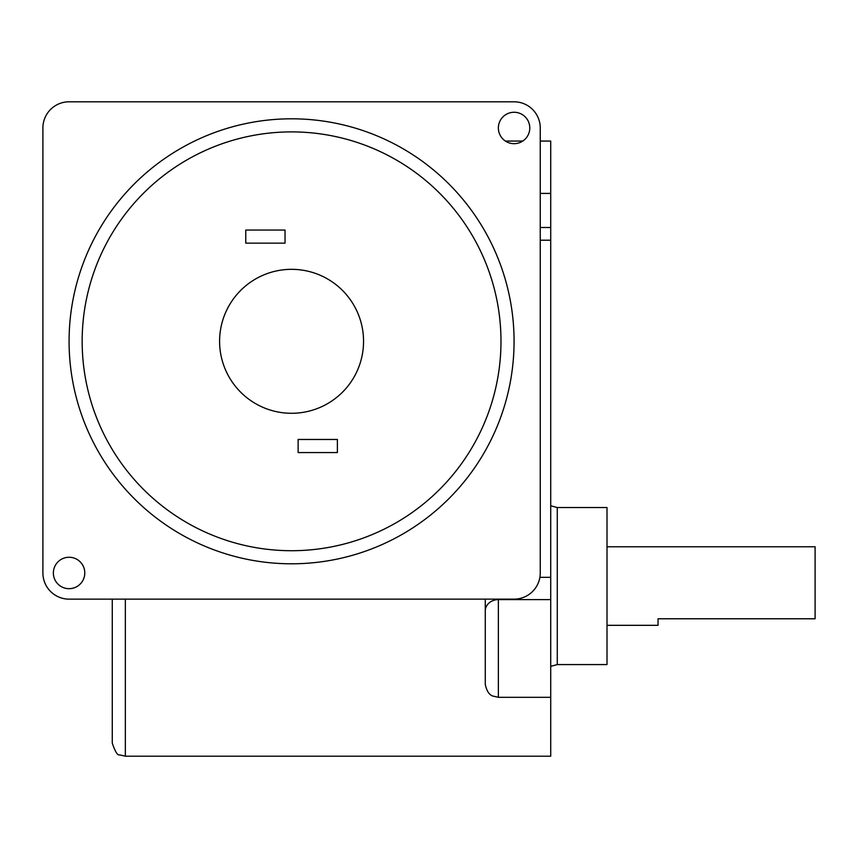<?xml version="1.0" encoding="UTF-8"?>
<svg xmlns="http://www.w3.org/2000/svg" width="858" height="858" viewBox="0 0 858 858"><rect width="100%" height="100%" fill="white"/><g stroke="black" fill="none" stroke-linecap="round" stroke-linejoin="round"><path stroke-width="1.29" d="M112.269 599.141L112.269 743.114L112.269 599.141M485.274 599.141L485.274 684.223C487.473 695.913 493.607 696.053 492.707 696.02L498.369 697.307L498.369 599.141M485.274 678.957L485.274 667.856M539.886 577.337L550.718 577.337L550.718 227.499L540.25 227.499M125.354 599.141L125.354 756.198L550.718 756.198L550.718 697.307L498.369 697.307M485.274 622.05L485.274 610.95A13.084 11.336 0 0 1 498.369 599.613L550.718 599.613L550.718 697.307M69.08 341.312A222.501 222.501 0 0 0 402.82 533.998A222.501 222.501 0 0 0 402.82 148.616A222.501 222.501 0 0 0 69.08 341.312M245.763 243.146L285.028 243.146L285.028 230.062L245.763 230.062L245.763 243.146M298.123 452.563L337.387 452.563L337.387 439.468L298.123 439.468L298.123 452.563M219.594 341.312A71.986 71.986 0 0 1 327.563 278.968A71.986 71.986 0 0 1 327.563 403.646A71.986 71.986 0 0 1 219.594 341.312M529.783 127.971A15.701 15.701 0 0 1 506.22 141.57A15.701 15.701 0 0 1 506.22 114.371A15.701 15.701 0 0 1 529.783 127.971M84.781 572.972A15.701 15.701 0 0 1 61.218 586.572A15.701 15.701 0 0 1 61.218 559.373A15.701 15.701 0 0 1 84.781 572.972M42.9 127.971A26.18 26.18 0 0 1 69.08 101.802L514.071 101.802A26.18 26.18 0 0 1 540.25 127.971L540.25 572.972A26.18 26.18 0 0 1 514.071 599.141L69.08 599.141A26.18 26.18 0 0 1 42.9 572.972L42.9 127.971M557.26 507.528L557.26 664.585L607.003 664.585L607.003 507.528L557.26 507.528L550.718 505.78M607.003 625.321L658.043 625.321L658.043 618.779L815.1 618.779L815.1 546.793L607.003 546.793M550.718 577.337L550.718 599.613M540.25 141.066L550.718 141.066L550.718 227.499M540.25 240.208L550.718 240.208M82.164 341.312A209.406 209.406 0 0 1 396.278 159.953A209.406 209.406 0 0 1 396.278 522.661A209.406 209.406 0 0 1 82.164 341.312M550.718 193.415L540.25 193.415M125.354 756.198L119.594 754.868C117.653 755.716 115.208 751.801 112.269 743.114M557.26 664.585L550.718 666.344M522.758 141.066L505.394 141.066"/></g></svg>
